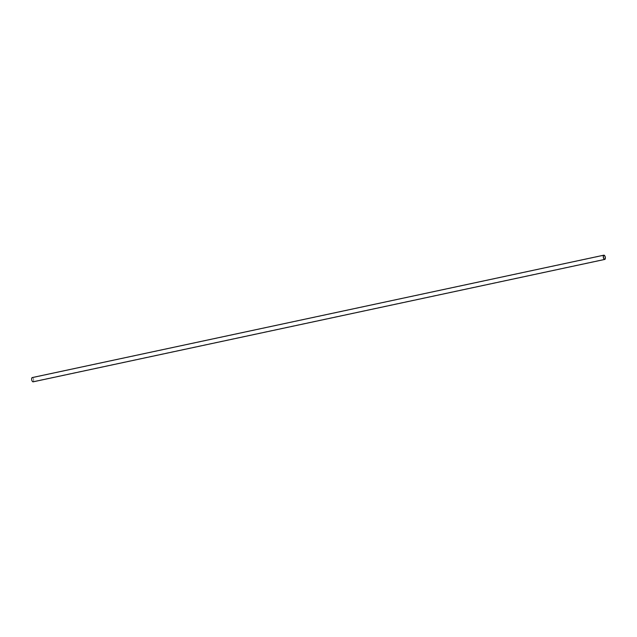 <?xml version="1.0" encoding="UTF-8"?>
<svg xmlns="http://www.w3.org/2000/svg" width="637" height="637" viewBox="0 0 637 637"><rect width="100%" height="100%" fill="white"/><g stroke="black" fill="none" stroke-linecap="round" stroke-linejoin="round"><path stroke-width="0.48" stroke-dasharray="3.19 2.39" d="M31.93 380.249A1.959 0.868 -102.1 0 1 32.272 377.789A1.959 0.868 -102.1 0 1 33.435 379.15A1.959 0.868 -102.1 0 1 33.092 381.611A1.959 0.868 -102.1 0 1 31.93 380.249M32.232 377.574A2.174 0.963 -102.1 0 1 33.522 379.095A2.174 0.963 -102.1 0 1 33.14 381.826M603.908 255.389L32.272 377.789M604.728 259.211L33.092 381.611"/><path stroke-width="0.96" d="M603.565 257.85A1.959 0.868 -102.1 0 1 603.908 255.389A1.959 0.868 -102.1 0 1 605.07 256.751A1.959 0.868 -102.1 0 1 604.728 259.211A1.959 0.868 -102.1 0 1 603.565 257.85M605.15 256.687A2.174 0.963 -102.1 0 1 604.768 259.426A2.174 0.963 -102.1 0 1 603.478 257.905A2.174 0.963 -102.1 0 1 603.86 255.174A2.174 0.963 -102.1 0 1 605.15 256.687M604.768 259.426L33.14 381.826A2.174 0.963 -102.1 0 1 31.85 380.313A2.174 0.963 -102.1 0 1 32.232 377.574L603.86 255.174"/></g></svg>
